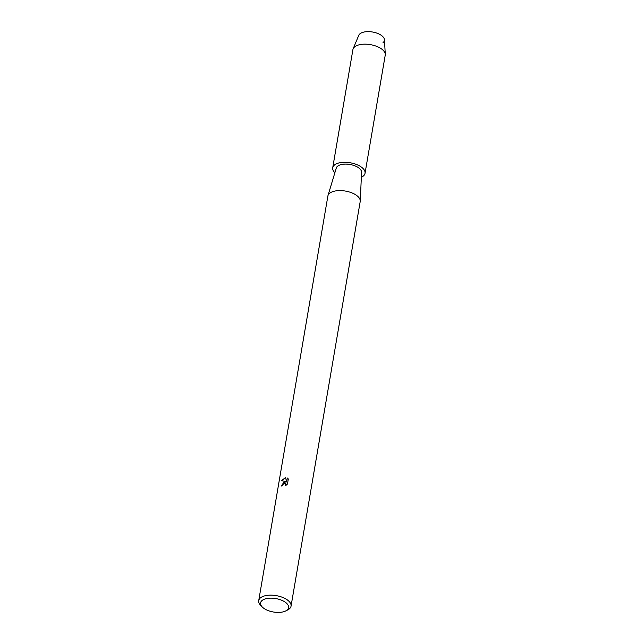 <?xml version="1.0" encoding="UTF-8"?>
<svg xmlns="http://www.w3.org/2000/svg" width="644" height="644" viewBox="0 0 644 644"><rect width="100%" height="100%" fill="white"/><g stroke="black" fill="none" stroke-linecap="round" stroke-linejoin="round"><path stroke-width="0.97" d="M334.88 172.729A16.398 7.873 9.7 0 1 332.715 167.77L352.904 49.636A16.398 7.873 9.7 0 1 353.145 48.799L358.756 35.348A13.113 6.303 9.7 0 1 363.345 32.2A13.113 6.303 9.7 0 1 379.702 34.365A13.113 6.303 9.7 0 1 383.003 42.665M262.213 606.954L260.635 605.328A16.398 7.873 9.7 0 1 258.719 600.627L327.877 196.058A16.398 7.873 9.7 0 1 327.981 195.599A16.398 7.873 9.7 0 1 333.858 191.292A16.398 7.873 9.7 0 1 351.197 192.604A16.398 7.873 9.7 0 1 360.254 201.113A16.398 7.873 9.7 0 1 360.197 201.58L291.048 606.149A16.398 7.873 9.7 0 1 287.683 609.949L285.654 610.963A14.208 6.826 9.7 0 1 283.392 611.8A14.208 6.826 9.7 0 1 262.213 606.954A14.208 6.826 9.7 0 1 265.739 598.759A14.208 6.826 9.7 0 1 284.415 601.641A14.208 6.826 9.7 0 1 285.654 610.963M327.981 195.599L336.297 168.012A12.848 6.166 9.7 0 1 340.893 164.639A12.848 6.166 9.7 0 1 354.482 165.669A12.848 6.166 9.7 0 1 361.574 172.334L360.254 201.113M284.189 481.857L285.67 481.72L281.605 480.561L285.662 477.429L286.459 481.897L287.441 478.009L288.311 478.999L287.457 484.03L285.606 485.673L285.63 483.378L283.956 483.209L282.257 485.64A16.398 7.873 -170.3 0 0 281.219 486.067L284.189 481.857M258.719 600.627A16.398 7.873 9.7 0 1 264.7 595.861A16.398 7.873 9.7 0 1 282.474 597.342A16.398 7.873 9.7 0 1 291.048 606.149M281.267 486.051L285.67 481.72M285.501 483.274L285.992 483.998L285.695 485.616M287.466 478.025L286.459 481.897M285.67 477.454L281.653 480.569M353.145 48.799A16.398 7.873 9.7 0 1 358.885 44.871A16.398 7.873 9.7 0 1 375.855 46.054A16.398 7.873 9.7 0 1 385.281 54.289A16.398 7.873 9.7 0 1 385.233 55.159L365.035 173.3A16.398 7.873 9.7 0 1 361.348 177.253M363.345 32.2A13.113 6.303 9.7 0 1 376.925 33.15A13.113 6.303 9.7 0 1 384.46 39.735L385.281 54.289M332.715 167.77A16.398 7.873 9.7 0 1 338.688 163.004A16.398 7.873 9.7 0 1 356.462 164.486A16.398 7.873 9.7 0 1 365.035 173.3"/></g></svg>
